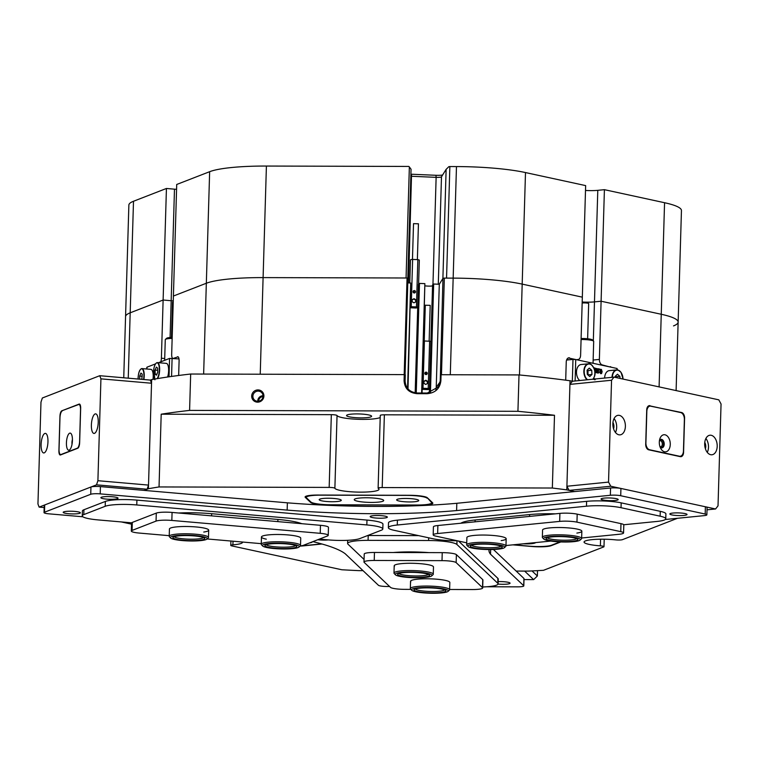 <?xml version="1.0" encoding="UTF-8"?>
<svg xmlns="http://www.w3.org/2000/svg" width="759" height="759" viewBox="0 0 759 759"><rect width="100%" height="100%" fill="white"/><g stroke="black" fill="none" stroke-linecap="round" stroke-linejoin="round"><path stroke-width="1.14" d="M258.715 401.217A4.298 4.184 133.5 0 1 263.022 396.682M263.904 396.056A6.205 6.034 -46.5 0 0 257.975 389.917A6.205 6.034 -46.5 0 0 251.684 396.027A6.205 6.034 -46.5 0 0 257.614 402.166A6.205 6.034 -46.5 0 0 263.904 396.056M263.05 396.217A5.161 5.019 -46.5 0 0 256.068 391.54A5.161 5.019 -46.5 0 0 254.417 399.946A5.161 5.019 -46.5 0 0 263.05 396.217M263.05 395.752A5.161 5.019 -46.5 0 0 257.785 401.293M432.621 502.781A15.227 2.362 1.7 0 1 432.658 502.809A15.227 2.362 1.7 0 1 431.88 503.976A15.227 2.362 1.7 0 1 420.154 505.143L328.163 504.887A15.227 2.362 1.7 0 1 310.621 502.439L305.317 497.401A15.227 2.362 1.7 0 1 305.298 496.623A15.227 2.362 1.7 0 1 317.784 495.039L409.775 495.295A15.227 2.362 1.7 0 1 427.308 497.733L432.621 502.781M430.533 503.729A14.734 2.286 -178.3 0 0 431.435 503.454A14.734 2.286 -178.3 0 0 432.355 502.686A14.734 2.286 -178.3 0 0 432.298 502.467M432.545 285.906A5.161 0.797 1.7 0 1 425.249 285.868M570.037 380.752L566.802 489.878A306.987 47.646 -178.3 0 0 552.343 488.028L382.204 487.563A4.915 0.759 -178.3 0 0 378.115 488.189A4.915 0.759 -178.3 0 0 378.276 488.388A22.106 3.434 1.7 0 1 379.007 489.308A22.106 3.434 1.7 0 1 377.621 490.447A22.106 3.434 1.7 0 1 353.827 491.955A22.106 3.434 1.7 0 1 334.88 488.274A4.915 0.759 -178.3 0 0 329.169 487.411L159.039 486.946A306.987 47.646 -178.3 0 0 148.403 488.73L151.648 379.604A306.987 47.646 1.7 0 1 190.67 374.026L404.262 374.614L405.278 374.813L405.097 380.876C405.61 388.238 409.67 392.28 417.289 393.001L427.317 393.029L438.389 386.929L440.229 380.904L440.4 374.842L441.064 374.718L519.014 374.927A306.987 47.646 1.7 0 1 570.037 380.752L572.39 381.255L614.012 377.119L611.555 380.25L608.538 482.098L610.777 486.244L715.576 508.976L718.023 505.845L721.05 403.987L718.811 399.841L614.012 377.119M380.212 417.507A22.106 3.434 1.7 0 1 379.775 417.697A22.106 3.434 1.7 0 1 355.99 419.205A22.106 3.434 1.7 0 1 337.043 415.524L334.88 488.274M242.482 542.03A22.106 3.434 1.7 0 1 242.538 542.296A22.106 3.434 1.7 0 1 241.144 543.435A22.106 3.434 1.7 0 1 232.909 544.829A4.915 0.759 -178.3 0 0 230.774 545.398A4.915 0.759 -178.3 0 0 231.903 545.92L341.844 569.762A306.987 47.646 -178.3 0 0 358.817 570.635L363.02 570.645L372.005 579.174M370.809 416.919A12.523 1.945 1.7 0 1 356.825 417.744A12.523 1.945 1.7 0 1 346.55 415.524A12.523 1.945 1.7 0 1 347.337 414.879A12.523 1.945 1.7 0 1 361.322 414.044A12.523 1.945 1.7 0 1 371.597 416.264A12.523 1.945 1.7 0 1 370.809 416.919M435.884 389.851A12.277 12.078 31.9 0 0 436.235 387.327L439.29 284.264L442.962 278.363L440.4 374.842M407.574 388.39L410.695 283.012L407.782 282.889M410.695 283.012L408 388.902M415.695 392.906A3.681 3.624 31.9 0 0 415.723 392.583L418.959 283.449L418.399 284.359L415.173 392.83M418.959 283.449L419.499 283.401L416.255 392.526A4.175 4.108 -148.1 0 1 416.217 392.963M421.634 393.02A4.175 4.108 -148.1 0 1 421.634 392.764L424.869 283.638L419.499 283.401M424.869 283.638L422.07 392.858A3.681 3.624 31.9 0 0 422.07 393.02M429.907 392.773L433.133 284.075L432.573 284.986L429.366 392.868M433.133 284.075L433.674 284.018L430.448 392.65M432.962 284.35L436.131 177.35A4.915 0.759 1.7 0 0 441.197 176.999A4.915 0.759 1.7 0 0 441.444 176.866A4.915 0.759 1.7 0 0 441.482 176.809L446.131 169.342L442.895 278.468L439.29 284.264L433.674 284.018M442.962 278.363L444.338 278.098L441.472 374.718M450.296 374.737L453.161 278.126A73.68 11.432 1.7 0 1 522.183 284.113A73.68 11.432 -178.3 0 0 453.161 278.126L444.338 278.098M446.131 169.342L448.882 166.648L449.859 166.553L446.548 278.107L453.161 278.126L456.472 166.572A73.68 11.432 1.7 0 1 525.494 172.559L585.644 185.604L582.333 297.158L522.183 284.113L582.333 297.158L580.607 355.354A4.915 3.112 84.3 0 1 577.96 359.567L576.555 359.709M593.14 360.051L599.373 359.424L601.1 301.228L594.477 301.883A14.734 2.286 1.7 0 1 582.191 302.006A14.734 2.286 1.7 0 0 594.477 301.883L597.788 190.329A14.734 2.286 1.7 0 1 585.502 190.452M659.097 386.9L664.561 202.719L604.411 189.674L601.1 301.228L661.26 314.273A73.68 11.432 1.7 0 1 678.138 322.101A73.68 11.432 -178.3 0 0 661.26 314.273L601.1 301.228L594.477 301.883L593.32 340.867M176.562 189.323A14.734 2.286 1.7 0 1 174.485 189.171L166.43 188.469L133.499 201.258A73.68 11.432 1.7 0 0 128.869 205.063L125.558 316.617A73.68 11.432 1.7 0 1 130.187 312.812A73.68 11.432 -178.3 0 0 125.558 316.617L123.745 377.792M170.082 337.518L171.173 300.725A14.734 2.286 1.7 0 0 173.261 300.877A14.734 2.286 1.7 0 1 171.173 300.725L163.119 300.023L130.187 312.812L128.243 378.181M203.64 374.064L206.334 283.249A73.68 11.432 1.7 0 1 263.098 277.604A73.68 11.432 -178.3 0 0 206.334 283.249L173.403 296.038L171.676 354.235A4.915 1.67 -85 0 0 172.672 358.362M404.186 374.614L407.052 277.993L263.098 277.604L260.233 374.215M407.052 277.993L407.925 278.183L405.059 374.775M441.064 374.718L440.884 380.781C439.859 388.646 435.268 392.953 427.118 393.703L417.089 393.674C408.978 392.877 404.642 388.551 404.082 380.676L404.262 374.614M190.67 374.026L189.589 410.401A306.987 47.646 -178.3 0 0 161.193 414.196L159.039 486.946M552.343 488.028L554.497 415.277A306.987 47.646 -178.3 0 0 517.932 411.302L189.589 410.401M517.932 411.302L519.014 374.927M593.386 363.362A4.915 3.112 -95.7 0 1 593.064 362.489M568.975 359.813L566.878 359.358M178.071 356.806L173.261 358.409M177.521 356.758A4.915 1.67 95 0 1 177.805 356.721A4.915 1.67 95 0 1 179.096 360.942L178.659 375.477M576.242 359.643L568.273 357.954M577.333 359.529A4.915 3.112 84.3 0 0 577.96 359.567M569.516 357.831A4.915 3.112 -95.7 0 0 568.88 357.793A4.915 3.112 -95.7 0 0 566.242 362.005L565.702 380.174M537.514 570.645L537.363 575.996L533.624 579.62L524.63 571.091L516.158 571.062L528.264 571.1A306.987 47.646 -178.3 0 0 543.491 570.313L603.68 546.935A4.915 0.759 -178.3 0 0 603.993 546.689A4.915 0.759 -178.3 0 0 600.369 545.844A22.106 3.434 1.7 0 1 584.069 542.04A22.106 3.434 1.7 0 1 615.72 539.877A4.915 0.759 -178.3 0 0 622.446 539.658L677.493 518.283M148.403 488.73L144.125 490.39L147.123 489.232L96.507 484.84L97.902 480.703L148.517 485.096L151.534 383.238L100.928 378.845L99.752 375.705L150.358 380.098L151.648 379.604M329.169 487.411L331.332 414.661L161.193 414.196M331.332 414.661A4.915 0.759 1.7 0 1 337.043 415.524M378.115 488.189L380.268 415.439A4.915 0.759 1.7 0 1 384.367 414.803L382.204 487.563M554.497 415.277L384.367 414.803M560.844 541.935L551.243 545.664A15.227 2.362 1.7 0 1 531.67 546.489L512.837 544.848M321.996 544.004L303.372 545.863A15.227 2.362 1.7 0 1 300.071 546.091M121.25 521.926L131.506 524.146M610.777 486.244L569.146 490.39L574.62 491.576L566.802 489.878M160.804 361.825A4.915 1.67 -85 0 0 161.392 358.229L163.119 300.023L130.187 312.812L133.499 201.258M599.373 359.424A4.915 3.112 84.3 0 0 602.361 364.956L601.261 365.07M609.088 366.758L602.361 364.956M610.179 366.654A4.915 3.112 -95.7 0 1 611.327 367.252M417.289 393.001L417.089 393.674M427.317 393.029L427.118 393.703M305.63 496.395A14.734 2.286 -178.3 0 0 305.602 496.519A14.734 2.286 -178.3 0 0 305.811 496.917L306.247 497.335M328.4 498.236A11.053 1.717 -178.3 0 0 319.34 499.394A11.053 1.717 -178.3 0 0 332.081 501.727A11.053 1.717 -178.3 0 0 341.152 500.039A11.053 1.717 -178.3 0 0 328.4 498.236M405.856 498.454A11.053 1.717 -178.3 0 0 396.796 499.602A11.053 1.717 -178.3 0 0 409.537 501.946A11.053 1.717 -178.3 0 0 418.617 500.247A11.053 1.717 -178.3 0 0 405.856 498.454M366.521 497.762A14.734 2.286 -178.3 0 0 354.235 499.65A14.734 2.286 -178.3 0 0 371.417 502.42A14.734 2.286 -178.3 0 0 383.693 500.532A14.734 2.286 -178.3 0 0 366.521 497.762M427.032 498.16A17.191 2.666 -178.3 0 0 407.232 495.399L320.573 495.162A17.191 2.666 -178.3 0 0 306.247 497.363A17.191 2.666 -178.3 0 0 306.484 497.828L310.905 502.022A17.191 2.666 -178.3 0 0 330.706 504.782L417.365 505.02A17.191 2.666 -178.3 0 0 431.691 502.809A17.191 2.666 -178.3 0 0 431.444 502.354L427.051 497.543M309.7 542.875A11.053 1.717 -178.3 0 0 312.328 541.85M301.238 545.806A17.191 2.666 -178.3 0 0 304.985 545.55L321.598 543.899M523.406 543.805A11.053 1.717 -178.3 0 0 534.943 543.027A11.053 1.717 -178.3 0 0 535.607 542.59M513.492 544.782L529.393 546.167A17.191 2.666 -178.3 0 0 551.489 545.237L560.085 541.898M617.001 369.88L617.048 368.485L575.749 359.529L575.113 380.99M600.018 369.434L599.221 369.785L598.462 369.035L597.95 369.737L598.652 370.933L598.007 371.853L598.434 372.631L599.041 372.299L598.291 373.001L596.014 372.631L594.942 370.288M594.231 368.931L594.259 368.049M596.052 370.487L595.739 368.39L596.944 368.684M597.864 372.688L598.434 372.631M599.041 372.299L598.291 373.001L597.722 373.058L598.471 372.356L597.722 373.058L597.248 372.631L597.324 369.187L599.24 369.092L598.045 369.149M601.583 373.523L600.132 373.096L599.885 371.417L600.692 369.424L601.365 369.377L602.124 371.654L601.583 373.523L600.701 373.039L600.454 371.36L601.365 369.377M594.62 379.747L594.183 378.969M593.272 379.339L593.159 378.75M572.333 381.246L572.988 359.415L566.584 360.051M572.988 359.415L575.749 359.529M617.048 368.485L617.456 369.908M595.189 379.69L594.752 378.798L595.492 378.959M594.496 378.921L593.993 379.443M593.842 379.282L593.5 378.599M593.728 378.58L594.676 378.788M593.974 378.969L593.405 379.026M601.754 371.502L601.669 370.079L601.356 369.548L600.948 370.107L601.043 373.324L601.754 371.502L601.185 371.559L600.786 369.605M601.261 369.557L600.948 370.107M600.454 371.36L599.885 371.417M600.701 373.039L600.132 373.096M600.9 373.39L601.185 371.559M601.669 370.079L601.1 370.136M599.714 369.045L599.24 369.092M599.809 369.035L598.471 369.443M597.95 369.737L598.282 369.054M598.908 369.348L598.339 369.405M597.817 372.574L597.646 370.012L598.718 368.808M597.646 370.012L597.077 370.069M598.101 371.189L597.532 371.246M597.694 372.033L597.134 372.09M597.238 368.656L596.764 372.033L597.276 372.612M594.733 370.98L594.904 367.963L596.583 371.654L596.621 368.656L595.739 368.513M596.403 368.476L595.834 368.532M596.621 368.656L596.052 368.713M597.267 372.726L596.583 372.574L594.98 369.073L594.885 372.327M596.583 372.574L596.014 372.631M593.775 367.792L594.373 367.916L594.098 368.561M169.029 376.796L169.57 358.419L158.546 362.698M155.529 363.874L146.961 367.195L146.904 369.016M169.57 358.419L178.982 358.912M154.893 379.794L154.703 378.912M587.077 379.794A8.596 5.436 -95.7 0 1 584.373 368.001A8.596 5.436 -95.7 0 1 588.491 363.798L581.109 364.529A8.596 5.436 84.3 0 0 577.001 368.732A8.596 5.436 84.3 0 0 579.705 380.534M587.087 370.193L587.314 374.405L589.752 376.54L591.963 374.472L591.735 370.259L589.297 368.115L587.087 370.193M588.007 375.012L587.95 370.629L587.267 370.031M587.95 370.629L591.735 370.259M588.178 374.842L591.963 374.472M141.829 379.358L142.237 374.14L140.927 373.067L139.684 376.056L139.732 379.177M152.986 379.367A8.596 2.922 -85 0 0 150.937 369.367L141.971 368.58A8.596 2.922 95 0 1 143.897 379.32A8.596 2.922 95 0 1 143.859 379.538M142.275 376.284L139.684 376.056M612.02 377.318A8.596 5.436 -95.7 0 1 612.532 374.111A8.596 5.436 -95.7 0 1 616.64 369.899L609.268 370.639A8.596 5.436 84.3 0 0 605.151 374.842A8.596 5.436 84.3 0 0 604.638 378.048M620.008 378.418L619.894 376.36L617.456 374.225L615.245 376.303L615.302 377.403M616.156 377.584L615.416 376.132M616.109 376.739L619.894 376.36M167.597 377.005A8.596 2.922 -85 0 0 168.289 374.121A8.596 2.922 -85 0 0 166.354 363.381L157.388 362.603A8.596 2.922 95 0 1 159.314 373.343A8.596 2.922 95 0 1 157.54 378.58M155.102 370.069L155.168 374.13L156.477 375.202L157.72 372.214L157.654 368.153L156.345 367.081L155.102 370.069L157.692 370.297M156.866 374.282L155.168 374.13M582.162 303.04A3.681 0.569 1.7 0 1 582.561 302.983A3.681 0.569 1.7 0 1 586.517 303.012A3.681 0.569 1.7 0 1 588.671 303.6L587.627 338.77M581.109 338.523A8.596 1.338 1.7 0 1 592.399 339.909L593.576 341.123A9.82 1.527 -178.3 0 0 581.071 339.529M593.045 363.286L593.69 341.37A9.82 1.527 -178.3 0 0 593.576 341.123M172.141 338.419A9.82 1.527 -178.3 0 0 165.396 339.425L166.648 338.277A8.596 1.338 1.7 0 1 172.17 337.404M165.396 339.425A9.82 1.527 -178.3 0 0 165.272 339.662L164.656 360.326M171.477 337.432L172.521 302.253A3.681 0.569 1.7 0 1 173.223 301.94M425.306 305.232L430.201 305.346L429.139 341.199M427.27 373.409A1.224 1.205 31.9 0 0 425.012 372.707A1.224 1.205 31.9 0 0 425.704 374.519A1.224 1.205 31.9 0 0 427.27 373.409M426.596 374.453A1.224 1.205 31.9 0 0 424.831 373.352M422.184 389.339A4.421 0.683 -178.3 0 0 422.327 389.358L427.535 389.585A4.421 0.683 -178.3 0 0 429.471 389.263M430.894 341.559A4.421 0.683 -178.3 0 0 429.613 341.218L424.404 340.99A4.421 0.683 -178.3 0 0 423.617 341.066M429.49 388.855A4.421 0.683 -178.3 0 0 428.209 388.504L429.613 341.218M425.723 384.433L427.583 383.466L427.649 381.36L425.846 380.231L423.987 381.198L423.92 383.304L425.723 384.433M428.209 388.504L423 388.276L424.404 340.99M423 388.276A4.421 0.683 -178.3 0 0 422.213 388.352M427.364 383.58L427.412 381.739L425.619 380.601L423.977 381.454M413.532 223.649L418.427 223.801M415.505 291.836A1.224 1.205 31.9 0 0 413.238 291.133A1.224 1.205 31.9 0 0 413.93 292.936A1.224 1.205 31.9 0 0 415.505 291.836M414.831 292.87A1.224 1.205 31.9 0 0 413.057 291.769M410.41 307.756A4.421 0.683 -178.3 0 0 410.553 307.784L415.771 308.012A4.421 0.683 -178.3 0 0 417.706 307.689M418.607 284.008L419.319 260.195A4.421 0.683 -178.3 0 0 417.839 259.644L412.63 259.417A4.421 0.683 -178.3 0 0 410.505 259.872A4.421 0.683 -178.3 0 0 410.477 259.939A4.421 0.683 -178.3 0 0 410.496 259.995M417.716 307.272A4.421 0.683 -178.3 0 0 416.435 306.93L417.839 259.644M413.949 302.85L415.818 301.883L415.875 299.786L414.072 298.657L412.213 299.625L412.146 301.721L413.949 302.85M416.435 306.93L411.226 306.702L412.63 259.417M411.226 306.702A4.421 0.683 -178.3 0 0 410.439 306.778M415.59 301.997L415.647 300.156L413.845 299.027L412.203 299.881M106.459 499.099A8.596 1.338 -178.3 0 0 117.949 497.98A8.596 1.338 -178.3 0 0 112.455 496.766A8.596 1.338 -178.3 0 0 100.985 497.477A8.596 1.338 -178.3 0 0 106.459 499.099M68.784 513.729A8.596 1.338 -178.3 0 0 80.274 512.61A8.596 1.338 -178.3 0 0 74.771 511.405A8.596 1.338 -178.3 0 0 63.301 512.107A8.596 1.338 -178.3 0 0 68.784 513.729M675.444 515.399A8.596 1.338 -178.3 0 0 686.933 514.27A8.596 1.338 -178.3 0 0 681.44 513.065A8.596 1.338 -178.3 0 0 669.96 513.767A8.596 1.338 -178.3 0 0 675.444 515.399M606.621 500.466A8.596 1.338 -178.3 0 0 618.111 499.346A8.596 1.338 -178.3 0 0 612.617 498.141A8.596 1.338 -178.3 0 0 601.137 498.843A8.596 1.338 -178.3 0 0 606.621 500.466M498.065 584.069A8.596 1.338 -178.3 0 0 498.483 584.107A8.596 1.338 -178.3 0 0 509.972 582.978A8.596 1.338 -178.3 0 0 504.479 581.774A8.596 1.338 -178.3 0 0 498.16 581.612M610.35 495.276L610.559 487.999A7.372 1.148 1.7 0 1 617.826 488.018A7.372 1.148 1.7 0 1 620.928 488.454L620.71 495.731A7.372 1.148 -178.3 0 0 617.608 495.295A7.372 1.148 -178.3 0 0 610.35 495.276L456.605 510.57L456.814 503.293A184.19 28.586 1.7 0 1 287.376 502.828L100.425 486.604L100.207 493.872A7.372 1.148 -178.3 0 0 90.738 494.27L44.487 512.23A7.372 1.148 -178.3 0 0 44.022 512.61A7.372 1.148 -178.3 0 0 48.823 513.824L82.902 516.784M317.755 539.744A8.596 1.338 -178.3 0 0 319.397 539.915A8.596 1.338 -178.3 0 0 328.305 539.896M375.762 518.027A8.596 1.338 -178.3 0 0 387.251 516.907A8.596 1.338 -178.3 0 0 381.758 515.703A8.596 1.338 -178.3 0 0 370.288 516.405A8.596 1.338 -178.3 0 0 375.762 518.027M486.775 586.764L517.666 586.849A7.372 1.148 -178.3 0 0 523.805 585.91A7.372 1.148 -178.3 0 0 523.701 585.711L490.504 554.193L490.637 549.544M489.062 549.544A184.19 28.586 -178.3 0 0 488.967 550.332A184.19 28.586 -178.3 0 0 490.504 554.193M665.311 519.498L704.2 515.627A7.372 1.148 -178.3 0 0 706.866 514.83A7.372 1.148 -178.3 0 0 705.177 514.042L620.71 495.731M100.207 493.872L287.158 510.105A184.19 28.586 -178.3 0 0 456.605 510.57M389.585 586.498L386.957 586.489A7.372 1.148 -178.3 0 1 378.466 585.312L345.26 553.795A184.19 28.586 -178.3 0 0 312.86 541.641M523.701 585.711L523.919 578.434L493.416 549.478M523.919 578.434A7.372 1.148 1.7 0 1 524.023 578.633L523.805 585.91M44.022 512.61L44.24 505.333A7.372 1.148 1.7 0 1 44.705 504.953L44.487 512.23M90.738 494.27L90.957 487.003L44.705 504.953M90.957 487.003A7.372 1.148 1.7 0 1 100.425 486.604M610.559 487.999L456.814 503.293M705.177 514.042L705.396 506.765L620.928 488.454M705.396 506.765A7.372 1.148 1.7 0 1 707.084 507.553L706.866 514.83M287.158 510.105L287.376 502.828M660.321 447.317A3.928 2.486 84.3 0 0 663.508 444.205A3.928 2.486 84.3 0 0 662.237 440.448A3.928 2.486 84.3 0 0 659.609 440.22M659.969 446.671A3.074 1.945 84.3 0 0 660.643 446.785A3.074 1.945 84.3 0 0 662.294 444.157A3.074 1.945 84.3 0 0 660.036 440.675A3.074 1.945 84.3 0 0 659.4 440.922M717.198 446.358A9.82 6.214 84.3 0 0 709.969 435.22A9.82 6.214 84.3 0 0 704.684 443.645A9.82 6.214 84.3 0 0 711.914 454.774A9.82 6.214 84.3 0 0 717.198 446.358M707.274 452.383A9.82 6.214 84.3 0 0 708.489 447.222A9.82 6.214 84.3 0 0 705.898 438.484M705.396 448.74A5.522 3.501 84.3 0 0 705.756 446.624A5.522 3.501 84.3 0 0 704.769 442.421M625.378 426.444A9.82 6.214 84.3 0 0 618.149 415.315A9.82 6.214 84.3 0 0 612.864 423.731A9.82 6.214 84.3 0 0 620.094 434.86A9.82 6.214 84.3 0 0 625.378 426.444M615.464 432.469A9.82 6.214 84.3 0 0 616.678 427.308A9.82 6.214 84.3 0 0 614.078 418.57M613.576 428.835A5.522 3.501 84.3 0 0 613.936 426.719A5.522 3.501 84.3 0 0 612.949 422.507M611.555 380.25L569.933 384.386L566.907 486.244L608.538 482.098M707.018 509.82L715.576 508.976M649.998 405.667A4.915 3.112 84.3 0 0 649.372 405.629A4.915 3.112 84.3 0 0 646.725 409.841L645.71 444.281A4.915 3.112 84.3 0 0 648.689 449.802L680.292 456.652A4.915 3.112 84.3 0 0 680.918 456.69A4.915 3.112 84.3 0 0 683.565 452.487L684.58 418.048A4.915 3.112 84.3 0 0 681.601 412.517L648.765 405.79M569.933 384.386L572.39 381.255M569.146 490.39L566.907 486.244M98.234 422.317A9.82 3.34 -85 0 0 95.662 413.864A9.82 3.34 -85 0 0 91.384 424.983A9.82 3.34 -85 0 0 93.964 433.436A9.82 3.34 -85 0 0 98.234 422.317M47.959 441.842A9.82 3.34 -85 0 0 45.388 433.38A9.82 3.34 -85 0 0 41.109 444.499A9.82 3.34 -85 0 0 43.69 452.952A9.82 3.34 -85 0 0 47.959 441.842M99.752 375.705L42.362 397.991L40.977 402.128L37.95 503.976L39.126 507.116L96.507 484.84M39.126 507.116L44.174 507.553M97.902 480.703L100.928 378.845M61.792 410.818A4.915 1.67 -85 0 0 59.942 416.33L58.917 450.77A4.915 1.67 -85 0 0 60.208 455.002A4.915 1.67 -85 0 0 60.483 454.954L77.788 448.237A4.915 1.67 -85 0 0 79.638 442.725L80.663 408.285A4.915 1.67 -85 0 0 79.372 404.063A4.915 1.67 -85 0 0 79.097 404.101L61.792 410.818L78.575 404.547A6.138 2.087 95 0 1 78.927 404.49A6.138 2.087 95 0 1 80.539 409.775L79.6 441.302A6.138 2.087 95 0 1 77.276 448.199L61.005 454.518A6.138 2.087 95 0 1 60.654 454.565A6.138 2.087 95 0 1 59.041 449.281L59.98 417.754A6.138 2.087 95 0 1 62.304 410.866M150.358 380.098L151.534 383.238M148.517 485.096L147.123 489.232M532.012 570.92L537.363 575.996M533.624 579.62L523.995 579.591M319.359 539.118L328.286 539.896A24.563 3.814 -178.3 0 0 359.861 538.567L381.274 530.247A24.563 3.814 -178.3 0 0 382.811 528.985A24.563 3.814 -178.3 0 0 366.825 524.934L136.762 504.963A24.563 3.814 -178.3 0 0 105.197 506.291L83.784 514.602A24.563 3.814 -178.3 0 0 82.238 515.873A24.563 3.814 -178.3 0 0 98.224 519.924L131.63 522.828M382.811 528.985L382.953 524.137A24.563 3.814 -178.3 0 0 366.976 520.076L136.914 500.115A24.563 3.814 -178.3 0 0 105.34 501.443L83.926 509.754A24.563 3.814 -178.3 0 0 82.389 511.025L82.238 515.873M301.797 523.691A41.754 6.48 -178.3 0 0 277.917 519.45L211.657 513.701A41.754 6.48 -178.3 0 0 178.64 513.008M482.705 586.973A24.563 3.814 -178.3 0 0 498.084 583.899A24.563 3.814 -178.3 0 0 497.743 583.244L456.89 544.459A24.563 3.814 -178.3 0 0 428.588 540.512L368.077 540.351A24.563 3.814 -178.3 0 0 347.613 543.501A24.563 3.814 -178.3 0 0 347.954 544.156L364.064 559.449M418.655 535.636L368.219 535.493A24.563 3.814 -178.3 0 0 367.764 535.493M498.084 583.899L498.236 579.051A24.563 3.814 -178.3 0 0 497.895 578.386L458.559 541.063M428.93 552.609A41.754 6.48 -178.3 0 0 393.295 552.514M623.746 524.754L656.858 521.461A24.563 3.814 -178.3 0 0 665.766 518.795L665.909 513.947A24.563 3.814 -178.3 0 0 660.283 511.338L621.175 502.856A24.563 3.814 -178.3 0 0 586.612 501.348L397.412 520.162A24.563 3.814 -178.3 0 0 388.504 522.828L388.361 527.676A24.563 3.814 -178.3 0 0 393.987 530.285L433.095 538.767A24.563 3.814 -178.3 0 0 457.193 540.759M665.766 518.795A24.563 3.814 -178.3 0 0 660.131 516.186L621.033 507.705A24.563 3.814 -178.3 0 0 586.47 506.196L397.27 525.01A24.563 3.814 -178.3 0 0 388.361 527.676M555.436 513.834A41.754 6.48 -178.3 0 0 529.611 514.574L475.115 519.991A41.754 6.48 -178.3 0 0 460.874 523.236M203.735 532.05A19.649 3.045 -178.3 0 0 208.706 530.18A19.649 3.045 -178.3 0 0 195.917 526.936A19.649 3.045 -178.3 0 0 169.428 529.014L169.21 536.29A19.649 3.045 1.7 0 1 173.043 534.602A19.649 3.045 1.7 0 1 195.025 534.156A19.649 3.045 1.7 0 1 208.488 537.457A19.649 3.045 1.7 0 1 208.232 537.932L206.989 539.07A18.415 2.856 -178.3 0 0 195.964 535.655A18.415 2.856 -178.3 0 0 173.991 535.958A18.415 2.856 -178.3 0 0 170.623 537.998A18.415 2.856 -178.3 0 0 184.418 540.731A18.415 2.856 -178.3 0 0 203.64 540.209A18.415 2.856 -178.3 0 0 206.989 539.07M262.642 545.977A18.415 2.856 -178.3 0 0 268.79 547.884A18.415 2.856 -178.3 0 0 287.111 548.947A18.415 2.856 -178.3 0 0 299.008 547.059A18.415 2.856 -178.3 0 0 292.889 544.26A18.415 2.856 -178.3 0 0 271.931 543.311A18.415 2.856 -178.3 0 0 262.642 545.977L261.466 544.763A19.649 3.045 1.7 0 1 261.238 544.279A19.649 3.045 1.7 0 1 272.756 541.85A19.649 3.045 1.7 0 1 293.724 542.922A19.649 3.045 1.7 0 1 300.517 545.446L300.735 538.169A19.649 3.045 -178.3 0 0 287.946 534.924A19.649 3.045 -178.3 0 0 261.457 537.002A19.649 3.045 -178.3 0 0 266.305 539.165M300.232 545.939A12.277 1.907 -178.3 0 0 303.467 545.285L327.452 535.977A12.277 1.907 -178.3 0 0 328.22 535.342A12.277 1.907 -178.3 0 0 320.232 533.321L171.838 520.437A12.277 1.907 -178.3 0 0 156.05 521.101L132.075 530.418A12.277 1.907 -178.3 0 0 131.307 531.044A12.277 1.907 -178.3 0 0 139.295 533.074L169.229 535.674M131.307 531.044L131.544 523.046A12.277 1.907 1.7 0 1 132.313 522.41L156.297 513.103A12.277 1.907 1.7 0 1 172.075 512.439L320.469 525.313A12.277 1.907 1.7 0 1 328.457 527.344L328.22 535.342M207.112 538.956L261.257 543.662M576.878 533.074A19.649 3.045 -178.3 0 0 581.849 531.205A19.649 3.045 -178.3 0 0 570.616 528.112A19.649 3.045 -178.3 0 0 549.696 527.903A19.649 3.045 -178.3 0 0 542.571 530.038L542.353 537.315A19.649 3.045 1.7 0 1 542.922 536.613A19.649 3.045 1.7 0 1 564.402 534.943A19.649 3.045 1.7 0 1 581.631 538.482A19.649 3.045 1.7 0 1 581.375 538.947L580.132 540.095A18.415 2.856 -178.3 0 0 565.654 536.414A18.415 2.856 -178.3 0 0 544.08 537.913A18.415 2.856 -178.3 0 0 543.767 539.023A18.415 2.856 -178.3 0 0 561.148 541.945A18.415 2.856 -178.3 0 0 579.838 540.313A18.415 2.856 -178.3 0 0 580.132 540.095M501.196 540.598A19.649 3.045 -178.3 0 0 506.168 538.729A19.649 3.045 -178.3 0 0 494.934 535.636A19.649 3.045 -178.3 0 0 474.014 535.437A19.649 3.045 -178.3 0 0 466.889 537.562L466.681 544.839A19.649 3.045 1.7 0 1 476.187 542.514A19.649 3.045 1.7 0 1 496.016 543.055A19.649 3.045 1.7 0 1 505.959 546.006A19.649 3.045 1.7 0 1 505.693 546.48L504.45 547.628A18.415 2.856 -178.3 0 0 496.604 544.564A18.415 2.856 -178.3 0 0 476.775 543.909A18.415 2.856 -178.3 0 0 468.085 546.546A18.415 2.856 -178.3 0 0 495.779 549.364A18.415 2.856 -178.3 0 0 504.45 547.628M433.18 534.858L433.417 526.86A12.277 1.907 1.7 0 1 437.877 525.522L559.905 513.388A12.277 1.907 1.7 0 1 577.191 514.147L620.985 523.644A12.277 1.907 1.7 0 1 623.803 524.943L623.566 532.951A12.277 1.907 -178.3 0 0 620.748 531.642L576.954 522.145A12.277 1.907 -178.3 0 0 559.668 521.395L437.639 533.53A12.277 1.907 -178.3 0 0 433.18 534.858A12.277 1.907 -178.3 0 0 435.998 536.167L466.738 542.827M505.968 545.531L550.863 541.072M581.65 538.008L619.107 534.279A12.277 1.907 -178.3 0 0 623.566 532.951M411.739 590.284A18.415 2.856 -178.3 0 0 424.594 592.95A18.415 2.856 -178.3 0 0 443.512 592.694A18.415 2.856 -178.3 0 0 448.104 591.356A18.415 2.856 -178.3 0 0 437.981 588.035A18.415 2.856 -178.3 0 0 416.368 588.045A18.415 2.856 -178.3 0 0 411.739 590.284L410.562 589.06A19.649 3.045 1.7 0 1 410.334 588.576A19.649 3.045 1.7 0 1 415.496 586.679A19.649 3.045 1.7 0 1 437.137 586.527A19.649 3.045 1.7 0 1 449.613 589.743L449.831 582.466A19.649 3.045 -178.3 0 0 449.556 581.935A19.649 3.045 -178.3 0 0 428.598 578.794A19.649 3.045 -178.3 0 0 410.553 581.299A19.649 3.045 -178.3 0 0 410.828 581.83M395.401 574.772A18.415 2.856 -178.3 0 0 402.839 576.868A18.415 2.856 -178.3 0 0 431.767 575.844A18.415 2.856 -178.3 0 0 424.338 572.846A18.415 2.856 -178.3 0 0 403.968 572.144A18.415 2.856 -178.3 0 0 395.401 574.772L394.225 573.548A19.649 3.045 1.7 0 1 393.987 573.064A19.649 3.045 1.7 0 1 404.708 570.673A19.649 3.045 1.7 0 1 425.097 571.499A19.649 3.045 1.7 0 1 433.266 574.231L433.484 566.954A19.649 3.045 -178.3 0 0 433.209 566.423A19.649 3.045 -178.3 0 0 412.251 563.282A19.649 3.045 -178.3 0 0 394.206 565.787A19.649 3.045 -178.3 0 0 394.481 566.318M363.988 562.039L364.225 554.032A12.277 1.907 1.7 0 1 374.462 552.457L442.241 552.647A12.277 1.907 1.7 0 1 456.387 554.62L482.743 579.629A12.277 1.907 1.7 0 1 482.914 579.961L482.677 587.969A12.277 1.907 -178.3 0 0 482.506 587.637L456.15 562.618A12.277 1.907 -178.3 0 0 442.004 560.645L374.225 560.465A12.277 1.907 -178.3 0 0 363.988 562.039A12.277 1.907 -178.3 0 0 364.159 562.372L390.515 587.381A12.277 1.907 -178.3 0 0 404.661 589.354L410.866 589.373M449.622 589.477L472.44 589.544A12.277 1.907 -178.3 0 0 482.677 587.969M69.686 433.171A8.596 2.922 -85 0 0 66.431 442.82A8.596 2.922 -85 0 0 69.173 450.144A8.596 2.922 -85 0 0 69.79 449.726A8.596 2.922 -85 0 0 72.342 441.909A8.596 2.922 -85 0 0 71.175 433.759A8.596 2.922 -85 0 0 69.686 433.171M72.437 439.565A4.298 1.461 -85 0 0 72.029 444.233M665.036 434.803A8.596 5.436 84.3 0 0 659.865 438.806A8.596 5.436 84.3 0 0 660.852 448.654A8.596 5.436 84.3 0 0 664.533 451.776A8.596 5.436 84.3 0 0 670.263 444.48A8.596 5.436 84.3 0 0 665.036 434.803M660.15 447.155A4.298 2.723 84.3 0 0 661.345 447.857A4.298 2.723 84.3 0 0 661.895 447.895A4.298 2.723 84.3 0 0 664.21 443.778A4.298 2.723 84.3 0 0 661.601 439.376A4.298 2.723 84.3 0 0 661.051 439.338A4.298 2.723 84.3 0 0 659.476 440.41M661.658 447.905A4.298 2.723 84.3 0 0 663.727 443.645A4.298 2.723 84.3 0 0 661.127 439.423A4.298 2.723 84.3 0 0 660.814 439.385M680.652 412.564A6.138 3.89 -95.7 0 1 684.381 419.471L683.451 450.998A6.138 3.89 -95.7 0 1 680.14 456.254A6.138 3.89 -95.7 0 1 679.352 456.206L649.638 449.764A6.138 3.89 -95.7 0 1 645.909 442.858L646.839 411.331A6.138 3.89 -95.7 0 1 650.15 406.065A6.138 3.89 -95.7 0 1 650.937 406.112L680.652 412.564M201.657 539.924A15.967 2.476 1.7 0 1 182.615 540.19A15.967 2.476 1.7 0 1 173.071 537.23A15.967 2.476 1.7 0 1 175.974 536.243A15.967 2.476 1.7 0 1 192.625 535.788A15.967 2.476 1.7 0 1 204.588 538.159A15.967 2.476 1.7 0 1 201.657 539.924M174.19 536.67A14.734 2.286 -178.3 0 0 184.94 538.966A14.734 2.286 -178.3 0 0 200.708 538.577A14.734 2.286 -178.3 0 0 203.497 537.543M170.623 537.998L169.437 536.774A19.649 3.045 1.7 0 1 169.21 536.29M300.517 545.446A19.649 3.045 1.7 0 1 300.26 545.911L299.008 547.059M270.403 547.647A15.967 2.476 1.7 0 1 265.09 545.218A15.967 2.476 1.7 0 1 275.403 543.586A15.967 2.476 1.7 0 1 291.285 544.497A15.967 2.476 1.7 0 1 296.608 546.148A15.967 2.476 1.7 0 1 288.562 548.463A15.967 2.476 1.7 0 1 270.403 547.647M266.219 544.658A14.734 2.286 -178.3 0 0 271.238 546.309A14.734 2.286 -178.3 0 0 286.276 547.144A14.734 2.286 -178.3 0 0 295.526 545.522M577.457 540.152A15.967 2.476 1.7 0 1 558.766 541.442A15.967 2.476 1.7 0 1 546.214 538.254A15.967 2.476 1.7 0 1 546.471 538.065A15.967 2.476 1.7 0 1 562.666 536.651A15.967 2.476 1.7 0 1 577.732 539.184A15.967 2.476 1.7 0 1 577.457 540.152M547.334 537.695A14.734 2.286 -178.3 0 0 560.939 540.152A14.734 2.286 -178.3 0 0 576.299 538.862A14.734 2.286 -178.3 0 0 576.641 538.567M543.767 539.023L542.59 537.799A19.649 3.045 1.7 0 1 542.353 537.315M494.517 548.994A15.967 2.476 1.7 0 1 477.326 548.425A15.967 2.476 1.7 0 1 470.533 545.778A15.967 2.476 1.7 0 1 478.047 544.269A15.967 2.476 1.7 0 1 502.05 546.717A15.967 2.476 1.7 0 1 494.517 548.994M471.652 545.218A14.734 2.286 -178.3 0 0 493.919 547.6A14.734 2.286 -178.3 0 0 500.959 546.091M468.085 546.546L466.908 545.323A19.649 3.045 1.7 0 1 466.681 544.839M433.266 574.231A19.649 3.045 1.7 0 1 433.009 574.696L431.767 575.844M404.281 576.603A15.967 2.476 1.7 0 1 397.849 574.003A15.967 2.476 1.7 0 1 422.905 573.111A15.967 2.476 1.7 0 1 429.366 574.933A15.967 2.476 1.7 0 1 421.938 577.21A15.967 2.476 1.7 0 1 404.281 576.603M398.968 573.443A14.734 2.286 -178.3 0 0 405.031 575.256A14.734 2.286 -178.3 0 0 428.275 574.316M449.613 589.743A19.649 3.045 1.7 0 1 449.356 590.217L448.104 591.356M441.7 592.39A15.967 2.476 1.7 0 1 422.962 592.399A15.967 2.476 1.7 0 1 414.186 589.515A15.967 2.476 1.7 0 1 418.181 588.358A15.967 2.476 1.7 0 1 434.565 588.13A15.967 2.476 1.7 0 1 445.704 590.455A15.967 2.476 1.7 0 1 441.7 592.39M415.315 588.956A14.734 2.286 -178.3 0 0 425.306 591.195A14.734 2.286 -178.3 0 0 440.827 591.024A14.734 2.286 -178.3 0 0 444.622 589.828M410.904 174.19A7.372 1.148 -178.3 0 0 411.539 174.228L435.979 175.291A7.372 1.148 -178.3 0 0 442.601 175.025M209.645 171.695L176.714 184.475L173.403 296.038L206.334 283.249L209.645 171.695A73.68 11.432 1.7 0 1 266.409 166.05L263.098 277.604L406.065 277.993L409.357 166.952L408.845 166.439L266.409 166.05M174.485 189.171L171.173 300.725L163.119 300.023L166.43 188.469M673.518 325.905A73.68 11.432 -178.3 0 0 678.138 322.101L676.108 390.581M456.472 166.572L449.859 166.553M604.411 189.674L597.788 190.329M664.561 202.719A73.68 11.432 1.7 0 1 681.449 210.547L678.138 322.101M409.357 166.952L411.046 169.238L407.82 278.164M435.979 175.291L436.131 177.35L411.691 176.278A4.915 0.759 1.7 0 1 410.837 176.23M525.494 172.559L519.488 374.974M600.369 545.844L600.568 539.213M233.022 541.205L232.909 544.829M161.392 358.229L164.712 358.514M436.235 387.327L440.884 380.781M415.534 392.887L416.255 392.526M405.097 380.876L404.082 380.676M305.83 496.301L305.317 497.401M431.444 502.354L431.473 501.68M596.659 369.168L596.09 369.225M172.094 358.314L171.562 376.436M592.912 379.215A8.349 5.285 84.3 0 0 594.344 376.559A8.349 5.285 84.3 0 0 591.792 365.155A8.349 5.285 84.3 0 0 584.705 368.106A8.349 5.285 84.3 0 0 587.561 379.747M594.278 376.758A8.596 5.436 -95.7 0 1 593.016 379.206M593.073 379.196L594.392 376.644C597.314 369.586 589.752 361.787 588.491 363.798A8.596 5.436 -95.7 0 1 593.31 367.052M143.546 379.509A8.349 2.846 -85 0 0 143.593 379.244A8.349 2.846 -85 0 0 142.341 369.083A8.349 2.846 -85 0 0 138.404 375.012A8.349 2.846 -85 0 0 138.072 379.035M140.757 369.187A8.596 2.922 95 0 1 141.971 368.58C140.244 368.874 139.049 371.009 138.385 374.993L138.062 379.035M623.006 379.073A8.349 5.285 84.3 0 0 618.794 370.496A8.349 5.285 84.3 0 0 612.864 374.215A8.349 5.285 84.3 0 0 612.361 377.28M623.063 379.083L621.033 372.337L618.073 370.041L616.64 369.899A8.596 5.436 -95.7 0 1 621.469 373.153M157.056 378.665A8.349 2.846 -85 0 0 159.01 373.257A8.349 2.846 -85 0 0 157.749 363.096A8.349 2.846 -85 0 0 153.811 369.026A8.349 2.846 -85 0 0 154.893 379.026A8.596 2.922 95 0 1 154.808 378.921M156.164 363.2A8.596 2.922 95 0 1 157.388 362.603C155.661 362.887 154.466 365.022 153.802 369.007L154.798 379.045M680.814 412.602L681.601 412.517M79.648 404.149L79.097 404.101M366.825 524.934L366.976 520.076M136.762 504.963L136.914 500.115M105.197 506.291L105.34 501.443M83.784 514.602L83.926 509.754M428.588 540.512L428.674 537.808M456.89 544.459L456.994 540.759M368.077 540.351L368.219 535.493M497.743 583.244L497.895 578.386M397.27 525.01L397.412 520.162M660.131 516.186L660.283 511.338M621.033 507.705L621.175 502.856M586.47 506.196L586.612 501.348M320.232 533.321L320.469 525.313M171.838 520.437L172.075 512.439M156.05 521.101L156.297 513.103M132.075 530.418L132.313 522.41M277.851 521.613L277.917 519.45M211.59 515.864L211.657 513.701M437.639 533.53L437.877 525.522M620.748 531.642L620.985 523.644M576.954 522.145L577.191 514.147M559.668 521.395L559.905 513.388M475.058 521.831L475.115 519.991M529.554 516.414L529.611 514.574M442.004 560.645L442.241 552.647M456.15 562.618L456.387 554.62M374.225 560.465L374.462 552.457M482.506 587.637L482.743 579.629M77.779 448.237L77.276 448.199M61.507 454.556L61.005 454.518M678.584 456.292L679.352 456.206M648.869 449.84L649.638 449.764M441.482 176.809L438.294 284.217M411.539 174.228L408.532 282.917M230.907 541.025L230.774 545.398M604.211 539.222L603.993 546.689M306.247 497.363L306.285 496.12M431.691 502.809L431.719 501.917M600.758 373.703L601.327 373.646M599.268 369.794L599.838 369.737M599.193 369.092L599.762 369.035M597.864 368.836L598.434 368.779M597.893 373.067L598.462 373.02M146.791 369.007L146.838 367.299M425.296 305.194L424.234 341M418.437 223.763L417.374 259.625M409.794 282.974L410.477 259.939M413.522 223.62L412.46 259.426M347.613 543.501L347.707 540.304M80.046 404.585L78.927 404.49M61.337 454.632L60.654 454.565M678.982 456.377L680.14 456.254M648.044 406.274L650.15 406.065M208.488 537.457L208.706 530.18M261.457 537.002L261.238 544.279M581.631 538.482L581.849 531.205M506.168 538.729L505.959 546.006M394.206 565.787L393.987 573.064M410.553 581.299L410.334 588.576"/></g></svg>
